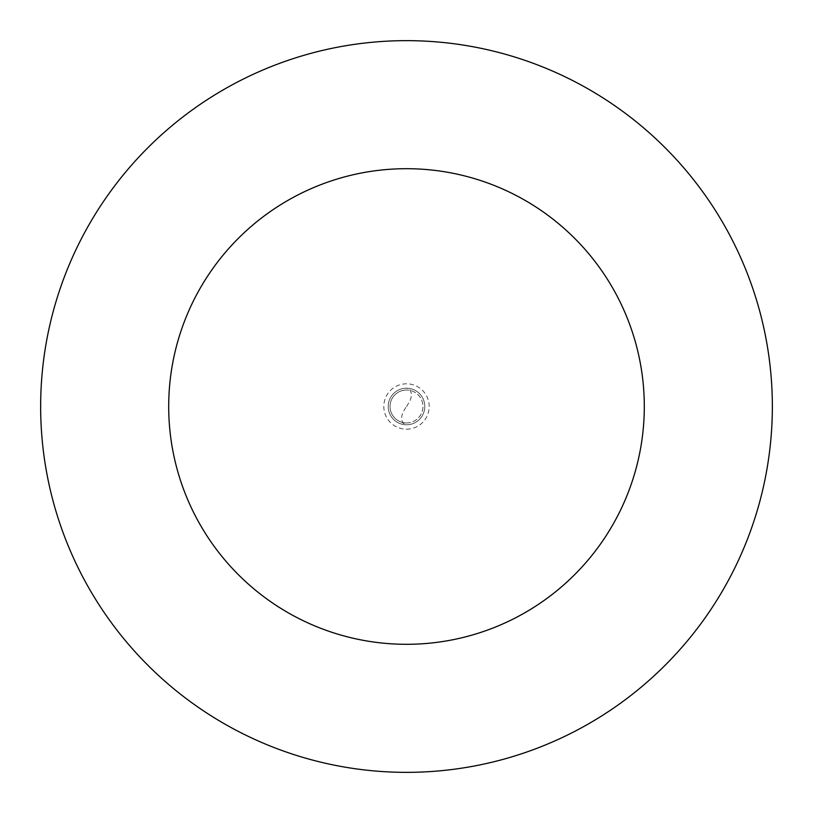 <?xml version="1.0" encoding="UTF-8"?>
<svg xmlns="http://www.w3.org/2000/svg" width="813" height="813" viewBox="0 0 813 813"><rect width="100%" height="100%" fill="white"/><g stroke="black" fill="none" stroke-linecap="round" stroke-linejoin="round"><path stroke-width="0.61" stroke-dasharray="4.07 3.05" d="M406.5 424.793A18.293 18.293 0 0 0 424.793 406.5A18.293 18.293 0 0 0 406.5 388.208A18.293 18.293 0 0 1 424.793 406.5A18.293 18.293 0 0 1 406.5 424.793A18.293 18.293 0 0 1 388.208 406.5A18.293 18.293 0 0 1 406.5 388.208A18.293 18.293 0 0 0 388.208 406.5A18.293 18.293 0 0 0 406.5 424.793A18.293 18.293 0 0 0 424.793 406.5A18.293 18.293 0 0 0 406.5 388.208A18.293 18.293 0 0 1 424.793 406.5A18.293 18.293 0 0 1 406.5 424.793A18.293 18.293 0 0 1 388.208 406.5A18.293 18.293 0 0 1 406.5 388.208A18.293 18.293 0 0 0 388.208 406.5A18.293 18.293 0 0 0 406.5 424.793L402.841 423.055L401.317 418.573L402.465 413.339L406.348 406.398M406.5 422.963A16.463 16.463 0 0 0 422.963 406.5A16.463 16.463 0 0 0 406.5 390.037A16.463 16.463 0 0 1 422.963 406.5A16.463 16.463 0 0 1 406.5 422.963A16.463 16.463 0 0 1 390.037 406.5A16.463 16.463 0 0 1 406.5 390.037A16.463 16.463 0 0 0 390.037 406.5A16.463 16.463 0 0 0 406.5 422.963A16.463 16.463 0 0 0 422.963 406.5A16.463 16.463 0 0 0 406.5 390.037A16.463 16.463 0 0 0 390.037 406.5A16.463 16.463 0 0 0 406.5 422.963M406.5 772.35A365.85 365.85 0 0 0 772.35 406.5A365.85 365.85 0 0 0 406.5 40.65A365.85 365.85 0 0 0 40.65 406.5A365.85 365.85 0 0 0 406.5 772.35M406.652 406.602L410.535 399.661L411.683 394.427L410.159 389.945L406.5 388.208M406.5 429.193A22.693 22.693 0 0 0 429.193 406.5A22.693 22.693 0 0 0 406.5 383.807A22.693 22.693 0 0 0 383.807 406.5A22.693 22.693 0 0 0 406.5 429.193"/><path stroke-width="1.22" d="M406.5 772.35A365.85 365.85 0 0 0 772.35 406.5A365.85 365.85 0 0 0 406.5 40.65A365.85 365.85 0 0 0 40.65 406.5A365.85 365.85 0 0 0 406.5 772.35M406.5 644.303A237.803 237.803 0 0 0 644.303 406.5A237.803 237.803 0 0 0 406.5 168.698A237.803 237.803 0 0 0 168.698 406.5A237.803 237.803 0 0 0 406.5 644.303"/></g></svg>
